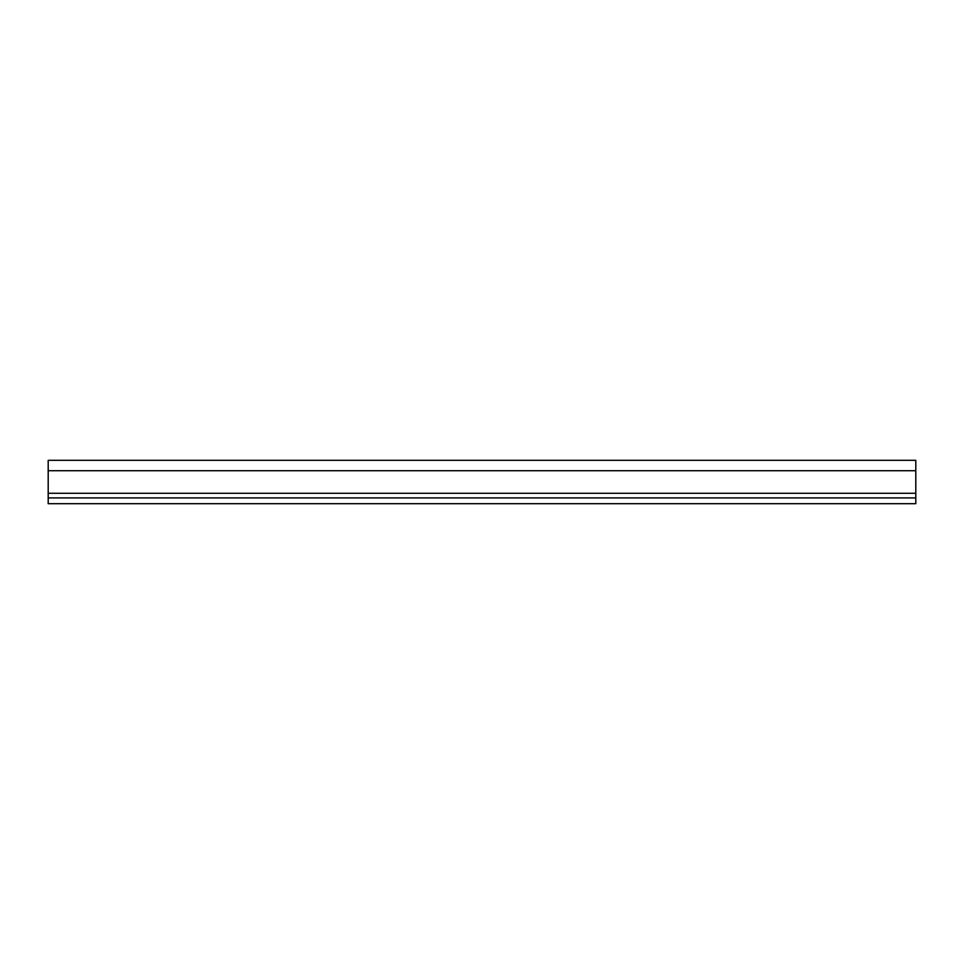 <?xml version="1.0" encoding="UTF-8"?>
<svg xmlns="http://www.w3.org/2000/svg" width="964" height="964" viewBox="0 0 964 964"><rect width="100%" height="100%" fill="white"/><g stroke="black" fill="none" stroke-linecap="round" stroke-linejoin="round"><path stroke-width="1.45" d="M915.8 470.721L915.8 460.31L48.2 460.31L48.2 503.69L915.8 503.69L915.8 470.721L48.2 470.721M48.2 497.906L915.8 497.906M48.2 493.279L915.8 493.279"/></g></svg>
